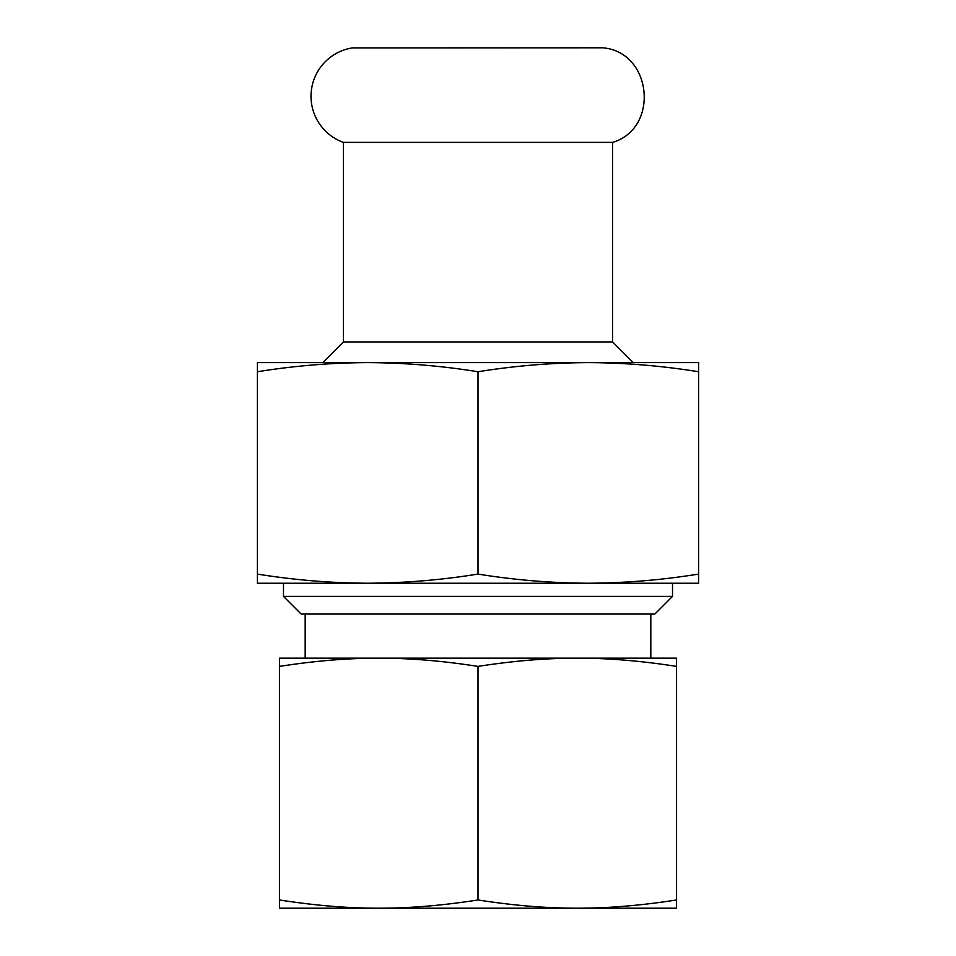 <?xml version="1.0" encoding="UTF-8"?>
<svg xmlns="http://www.w3.org/2000/svg" width="956" height="956" viewBox="0 0 956 956"><rect width="100%" height="100%" fill="white"/><g stroke="black" fill="none" stroke-linecap="round" stroke-linejoin="round"><path stroke-width="1.43" d="M603.654 47.908C652.351 52.723 659.509 128.558 612.581 142.384L343.419 142.384A48.983 48.983 0 0 1 352.346 47.908L602.28 47.8M672.51 596.401L283.49 596.401L301.14 614.051L654.86 614.051L672.51 596.401L672.51 583.232M478 899.966C442.592 905.511 409.503 908.248 378.719 908.2C347.948 908.248 314.859 905.511 279.451 899.966L279.451 908.2L577.281 908.2C546.497 908.248 513.408 905.511 478 899.966L478 666.404C513.408 660.859 546.497 658.122 577.281 658.17C608.052 658.122 641.141 660.859 676.549 666.404L676.549 658.17L378.719 658.17C409.503 658.122 442.592 660.859 478 666.404M279.451 666.404C314.859 660.859 347.948 658.122 378.719 658.17L279.451 658.17L279.451 899.966M676.549 908.2L676.549 899.966C641.141 905.511 608.052 908.248 577.281 908.2L676.549 908.2M676.549 666.404L676.549 899.966M650.821 614.051L650.821 658.17L577.281 658.17M300.041 362.611L367.69 362.611L257.379 362.611L257.379 371.753C294.03 365.825 330.8 362.778 367.69 362.611C404.579 362.778 441.349 365.825 478 371.753C514.651 365.825 551.421 362.778 588.31 362.611L655.959 362.611M588.31 362.611C625.2 362.778 661.97 365.825 698.621 371.753L698.621 362.611L367.69 362.611M676.549 583.232L279.451 583.232M698.621 371.753L698.621 583.232L588.31 583.232C551.421 583.052 514.651 580.005 478 574.078C441.349 580.005 404.579 583.052 367.69 583.232L257.379 583.232L257.379 371.753M698.621 574.078C661.97 580.005 625.2 583.052 588.31 583.232M478 371.753L478 574.078M367.69 583.232C330.8 583.052 294.03 580.005 257.379 574.078M322.77 362.611L343.419 341.949L343.419 142.384M612.581 142.384L612.581 341.949L343.419 341.949M283.49 583.232L283.49 596.401M305.179 614.051L305.179 658.17M612.581 341.949L633.231 362.611"/></g></svg>
